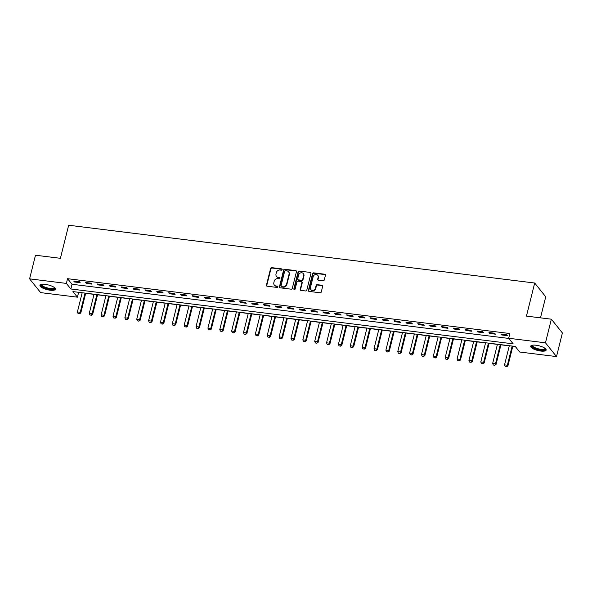<?xml version="1.0" encoding="UTF-8"?>
<svg xmlns="http://www.w3.org/2000/svg" width="592" height="592" viewBox="0 0 592 592"><rect width="100%" height="100%" fill="white"/><g stroke="black" fill="none" stroke-linecap="round" stroke-linejoin="round"><path stroke-width="0.89" d="M282.155 269.612A0.703 0.622 -38.7 0 0 281.666 268.879L271.765 267.651A1.006 0.888 -38.7 0 0 270.603 268.465L266.444 285.166A1.006 0.888 -38.7 0 0 267.14 286.21L277.041 287.438A0.703 0.622 -38.7 0 0 277.752 286.343A0.703 0.622 -38.7 0 0 277.367 286.136L276.087 285.98A3.212 2.842 -38.7 0 1 274.318 285.018A3.212 2.842 -38.7 0 1 273.844 282.636L274.192 281.244A3.212 2.842 -38.7 0 1 277.914 278.647L279.195 278.81A0.703 0.622 -38.7 0 0 279.905 277.715A0.703 0.622 -38.7 0 0 279.513 277.507L278.233 277.352A3.212 2.842 -38.7 0 1 276.471 276.39A3.212 2.842 -38.7 0 1 275.998 274.015L276.338 272.616A3.212 2.842 -38.7 0 1 280.06 270.019L281.341 270.181A0.703 0.622 -38.7 0 0 282.155 269.612M282.162 269.308A0.703 0.622 -38.7 0 0 281.962 269.256L272.068 268.028A1.006 0.888 -38.7 0 0 270.907 268.835L266.74 285.536A1.006 0.888 -38.7 0 0 266.77 286.069M277.855 286.565A0.703 0.622 -38.7 0 0 277.663 286.506L276.087 285.98M280.009 277.937A0.703 0.622 -38.7 0 0 279.816 277.877L278.233 277.352M540.74 351.049A7.977 2.427 14 0 1 530.676 346.216A7.977 2.427 14 0 1 536.086 345.24A7.977 2.427 14 0 1 546.15 350.072A7.977 2.427 14 0 1 540.74 351.049M50.024 290.198A7.977 2.427 14 0 1 39.96 285.366A7.977 2.427 14 0 1 45.369 284.389A7.977 2.427 14 0 1 55.433 289.222A7.977 2.427 14 0 1 50.024 290.198M323.106 280.763A1.006 0.888 -38.7 0 0 324.268 279.949L325.437 275.265A1.006 0.888 -38.7 0 0 324.734 274.222L313.738 272.86A1.006 0.888 -38.7 0 0 312.576 273.667L308.417 290.369A1.006 0.888 -38.7 0 0 309.113 291.412L320.109 292.774A1.006 0.888 -38.7 0 0 321.271 291.96L322.684 286.306A1.006 0.888 -38.7 0 0 321.981 285.263L317.275 284.678A1.006 0.888 -38.7 0 0 316.113 285.492L315.41 288.297A2.686 2.375 -38.7 0 1 310.43 287.675L313.168 276.686A2.686 2.375 -38.7 0 1 318.156 277.3L317.697 279.135A1.006 0.888 -38.7 0 0 318.4 280.179L323.106 280.763M29.6 278.854L35.49 255.226L60.406 258.312L68.657 225.234L534.694 283.028L526.443 316.106L551.359 319.192L545.469 342.82L556.51 356.584L519.732 352.025L515.255 346.446L72.942 291.597L77.419 297.177L40.641 292.618L29.6 278.854L66.378 283.413L70.855 288.992L513.168 343.841L508.691 338.261L545.469 342.82M508.691 338.261L509.867 333.533L67.555 278.691L66.378 283.413M296.459 271.669A1.006 0.888 -38.7 0 0 295.756 270.625L284.767 269.264A1.006 0.888 -38.7 0 0 283.605 270.078L279.439 286.772A1.006 0.888 -38.7 0 0 280.142 287.816L291.131 289.185A1.006 0.888 -38.7 0 0 292.293 288.371L296.459 271.669M299.256 271.062L310.245 272.424A1.006 0.888 -38.7 0 1 310.948 273.467L306.782 290.169A1.006 0.888 -38.7 0 1 305.62 290.975L300.914 290.398A1.006 0.888 -38.7 0 1 300.218 289.355L301.905 282.576A1.006 0.888 -38.7 0 0 301.202 281.533L298.079 281.148A1.006 0.888 -38.7 0 0 296.918 281.962L295.164 289.014A0.703 0.622 -38.7 0 1 293.854 288.852L298.087 271.876A1.006 0.888 -38.7 0 1 299.256 271.062L310.245 272.424M67.555 278.691L72.032 284.271L508.824 338.432M74.466 281.977L80.164 282.68L79.417 281.748L73.719 281.045L74.466 281.977L74.673 281.163M86.328 283.442L92.026 284.153L91.279 283.22L85.588 282.517L86.328 283.442L86.536 282.636M98.198 284.915L103.889 285.625L103.149 284.693L97.451 283.99L98.198 284.915L98.398 284.101M110.06 286.387L115.758 287.09L115.011 286.165L109.313 285.455L110.06 286.387L110.26 285.573M121.922 287.86L127.62 288.563L126.873 287.638L121.182 286.928L121.922 287.86L122.13 287.046M133.792 289.333L139.483 290.036L138.735 289.103L133.045 288.4L133.792 289.333L133.992 288.519M145.654 290.798L151.352 291.508L150.605 290.576L144.907 289.873L145.654 290.798L145.854 289.991M157.516 292.27L163.214 292.981L162.467 292.048L156.776 291.345L157.516 292.27L157.724 291.464M169.386 293.743L175.077 294.453L174.329 293.521L168.639 292.811L169.386 293.743L169.586 292.929M181.248 295.216L186.946 295.919L186.199 294.994L180.501 294.283L181.248 295.216L181.448 294.402M193.11 296.688L198.808 297.391L198.061 296.459L192.363 295.756L193.11 296.688L193.318 295.874M204.98 298.161L210.671 298.864L209.923 297.931L204.233 297.228L204.98 298.161L205.18 297.347M216.842 299.626L222.533 300.336L221.793 299.404L216.095 298.701L216.842 299.626L217.042 298.819M228.704 301.099L234.402 301.809L233.655 300.877L227.957 300.174L228.704 301.099L228.912 300.285M240.574 302.571L246.265 303.274L245.517 302.349L239.827 301.639L240.574 302.571L240.774 301.757M252.436 304.044L258.127 304.747L257.387 303.822L251.689 303.111L252.436 304.044L252.636 303.23M264.298 305.516L269.996 306.219L269.249 305.287L263.551 304.584L264.298 305.516L264.506 304.702M276.161 306.982L281.859 307.692L281.111 306.76L275.421 306.057L276.161 306.982L276.368 306.175M288.03 308.454L293.721 309.165L292.981 308.232L287.283 307.529L288.03 308.454L288.23 307.64M299.892 309.927L305.59 310.637L304.843 309.705L299.145 308.994L299.892 309.927L300.092 309.113M311.755 311.399L317.453 312.102L316.705 311.177L311.015 310.467L311.755 311.399L311.962 310.585M323.624 312.872L329.315 313.575L328.567 312.643L322.877 311.94L323.624 312.872L323.824 312.058M335.486 314.345L341.184 315.048L340.437 314.115L334.739 313.412L335.486 314.345L335.686 313.531M347.349 315.81L353.047 316.52L352.299 315.588L346.609 314.885L347.349 315.81L347.556 315.003M359.218 317.282L364.909 317.993L364.161 317.06L358.471 316.35L359.218 317.282L359.418 316.468M371.08 318.755L376.778 319.458L376.031 318.533L370.333 317.823L371.08 318.755L371.28 317.941M382.943 320.228L388.641 320.931L387.893 320.006L382.195 319.295L382.943 320.228L383.15 319.414M394.812 321.7L400.503 322.403L399.755 321.471L394.065 320.768L394.812 321.7L395.012 320.886M406.674 323.165L412.365 323.876L411.625 322.943L405.927 322.24L406.674 323.165L406.874 322.359M418.537 324.638L424.235 325.348L423.487 324.416L417.789 323.713L418.537 324.638L418.744 323.824M430.406 326.111L436.097 326.814L435.349 325.889L429.659 325.178L430.406 326.111L430.606 325.297M442.268 327.583L447.959 328.286L447.219 327.361L441.521 326.651L442.268 327.583L442.468 326.769M454.131 329.056L459.829 329.759L459.081 328.826L453.383 328.123L454.131 329.056L454.33 328.242M465.993 330.521L471.691 331.231L470.943 330.299L465.253 329.596L465.993 330.521L466.2 329.714M477.862 331.994L483.553 332.704L482.813 331.772L477.115 331.069L477.862 331.994L478.062 331.187M489.725 333.466L495.423 334.177L494.675 333.244L488.977 332.534L489.725 333.466L489.924 332.652M501.587 334.939L507.285 335.642L506.537 334.717L500.847 334.006L501.587 334.939L501.794 334.125M78.462 292.285L82.147 292.892M85.677 293.329L94.017 294.365M97.547 294.801L105.879 295.837M109.409 296.274L117.741 297.31M121.271 297.746L129.611 298.775M133.141 299.212L141.473 300.248M145.003 300.684L153.335 301.72M156.865 302.157L165.205 303.193M168.735 303.629L177.067 304.665M180.597 305.102L188.929 306.131M192.459 306.575L200.792 307.603M204.329 308.04L212.661 309.076M216.191 309.512L224.523 310.548M228.053 310.985L236.386 312.021M239.915 312.458L248.255 313.486M251.785 313.93L260.117 314.959M263.647 315.395L271.98 316.431M275.509 316.868L283.849 317.904M287.379 318.341L295.711 319.377M299.241 319.813L307.574 320.849M311.103 321.286L319.443 322.314M322.973 322.758L331.305 323.787M334.835 324.224L343.168 325.26M346.697 325.696L355.037 326.732M358.567 327.169L366.899 328.205M370.429 328.641L378.762 329.67M382.291 330.114L390.624 331.143M394.161 331.579L402.493 332.615M406.023 333.052L414.356 334.088M417.885 334.524L426.218 335.56M429.748 335.997L438.087 337.033M441.617 337.47L449.95 338.498M453.479 338.942L461.812 339.971M465.342 340.407L473.681 341.443M477.211 341.88L485.544 342.916M489.073 343.353L497.406 344.389M500.936 344.825L509.275 345.854M512.805 346.298L515.388 346.616M540.481 317.845L545.735 296.792L534.694 283.028M551.359 319.192L562.4 332.956L556.51 356.584M78.595 292.455L77.419 297.177M72.032 284.271L70.855 288.992M276.471 276.39L276.767 276.76A3.212 2.842 -38.7 0 0 278.536 277.722M274.318 285.018L274.614 285.388A3.212 2.842 -38.7 0 0 276.383 286.35M296.429 271.136A1.006 0.888 -38.7 0 0 296.059 271.003L285.063 269.634A1.006 0.888 -38.7 0 0 283.901 270.448L279.735 287.15A1.006 0.888 -38.7 0 0 279.764 287.682M285.47 270.692A0.703 0.622 -38.7 0 0 284.656 271.262L281 285.914A0.703 0.622 -38.7 0 0 281.489 286.646L282.835 286.817A3.212 2.842 -38.7 0 0 286.558 284.219L289.059 274.2A3.212 2.842 -38.7 0 0 288.585 271.817A3.212 2.842 -38.7 0 0 286.817 270.855L285.47 270.692M281.104 286.439L281.4 286.809A0.703 0.622 -38.7 0 0 281.785 287.016L281.489 286.646M288.585 271.817L288.881 272.187A3.212 2.842 -38.7 0 1 289.355 274.57L286.861 284.589A3.212 2.842 -38.7 0 1 283.139 287.187L281.785 287.016M310.918 272.934A1.006 0.888 -38.7 0 0 310.548 272.794M301.757 281.836L302.053 282.206A1.006 0.888 -38.7 0 1 302.201 282.954L300.514 289.725A1.006 0.888 -38.7 0 0 300.544 290.258M299.552 271.432A1.006 0.888 -38.7 0 0 298.39 272.246L294.157 289.222A0.703 0.622 -38.7 0 0 294.15 289.525M303.659 275.554A2.686 2.375 -38.7 0 0 298.671 274.932L297.702 278.81A1.006 0.888 -38.7 0 0 298.405 279.853L301.528 280.238A1.006 0.888 -38.7 0 0 302.69 279.424L303.659 275.554L303.955 275.924A2.686 2.375 -38.7 0 0 303.555 273.933L303.259 273.563M297.857 279.55L298.153 279.92A1.006 0.888 -38.7 0 0 298.701 280.223L298.405 279.853M303.955 275.924L302.986 279.794A1.006 0.888 -38.7 0 1 301.824 280.608L298.701 280.223M317.756 275.317L318.052 275.687A2.686 2.375 -38.7 0 1 318.452 277.678L317.993 279.505A1.006 0.888 -38.7 0 0 318.022 280.038M310.83 289.666L311.126 290.036A2.686 2.375 -38.7 0 0 315.714 288.667L315.41 288.297M322.655 285.766A1.006 0.888 -38.7 0 0 322.277 285.633L317.578 285.048A1.006 0.888 -38.7 0 0 316.409 285.862L315.714 288.667M325.408 274.732A1.006 0.888 -38.7 0 0 325.03 274.592L314.041 273.23A1.006 0.888 -38.7 0 0 312.872 274.044L308.713 290.739A1.006 0.888 -38.7 0 0 308.743 291.271M82.184 292.744L77.404 311.917L80.253 312.265L85.033 293.099M79.461 313.686L78.033 313.508L79.55 313.797L80.253 312.265L80.793 312.939L85.714 293.181M77.404 311.917L78.033 313.508M79.55 313.797L80.793 312.939M94.054 294.217L89.274 313.39L92.123 313.738L96.896 294.572M91.323 315.159L89.903 314.981L91.412 315.27L92.123 313.738L92.655 314.411L97.584 294.653M89.274 313.39L89.903 314.981M91.412 315.27L92.655 314.411M105.916 295.689L101.136 314.855L103.985 315.21L108.765 296.037M103.186 316.631L101.765 316.454L103.282 316.742L103.985 315.21L104.518 315.884L109.446 296.126M101.136 314.855L101.765 316.454M103.282 316.742L104.518 315.884M117.778 297.154L112.998 316.328L115.847 316.683L120.627 297.51M115.055 318.104L113.627 317.926L115.144 318.215L115.847 316.683L116.387 317.349L121.308 297.598M112.998 316.328L113.627 317.926M115.144 318.215L116.387 317.349M129.648 298.627L124.868 317.8L127.709 318.156L132.49 298.982M126.917 319.576L125.497 319.399L127.006 319.687L127.709 318.156L128.249 318.822L133.178 299.064M124.868 317.8L125.497 319.399M127.006 319.687L128.249 318.822M54.479 287.608A6.904 2.102 14 0 1 54.442 288.482A6.904 2.102 14 0 1 46.428 288.319A6.904 2.102 14 0 1 41.329 284.597A6.904 2.102 14 0 1 41.566 284.389M41.884 284.338A6.394 1.946 -166 0 0 41.803 284.523A6.394 1.946 -166 0 0 47.086 287.838A6.394 1.946 -166 0 0 54.072 287.867A6.394 1.946 -166 0 0 54.205 287.608A6.394 1.946 -166 0 0 54.22 287.409M55.411 288.77L55.411 288.77A7.925 2.412 -166 0 1 47.301 288.874A7.925 2.412 -166 0 1 40.189 284.974M545.195 348.459A6.904 2.102 14 0 1 540.614 349.902A6.904 2.102 14 0 1 533.755 347.793A6.904 2.102 14 0 1 532.282 345.24M532.6 345.188A6.394 1.946 -166 0 0 532.519 345.373A6.394 1.946 -166 0 0 540.585 349.243A6.394 1.946 -166 0 0 544.921 348.459A6.394 1.946 -166 0 0 544.936 348.259M530.906 345.824A7.925 2.412 -166 0 0 540.91 350.272A7.925 2.412 -166 0 0 546.127 349.62M141.51 300.1L136.73 319.273L139.579 319.628L144.359 300.455M138.78 321.042L137.359 320.864L138.876 321.153L139.579 319.628L140.112 320.294L145.04 300.536M136.73 319.273L137.359 320.864M138.876 321.153L140.112 320.294M153.372 301.572L148.592 320.746L151.441 321.093L156.221 301.927M150.649 322.514L149.221 322.337L150.738 322.625L151.441 321.093L151.981 321.767L156.902 302.009M148.592 320.746L149.221 322.337M150.738 322.625L151.981 321.767M165.242 303.045L160.462 322.211L163.303 322.566L168.084 303.393M162.511 323.987L161.091 323.809L162.6 324.098L163.303 322.566L163.843 323.239L168.772 303.481M160.462 322.211L161.091 323.809M162.6 324.098L163.843 323.239M177.104 304.517L172.324 323.683L175.173 324.039L179.953 304.865M174.374 325.459L172.953 325.282L174.462 325.57L175.173 324.039L175.706 324.705L180.634 304.954M172.324 323.683L172.953 325.282M174.462 325.57L175.706 324.705M188.966 305.983L184.186 325.156L187.035 325.511L191.815 306.338M186.243 326.932L184.815 326.754L186.332 327.043L187.035 325.511L187.575 326.177L192.496 306.419M184.186 325.156L184.815 326.754M186.332 327.043L187.575 326.177M200.829 307.455L196.056 326.629L198.897 326.984L203.678 307.81M198.105 328.397L196.685 328.227L198.194 328.508L198.897 326.984L199.437 327.65L204.366 307.892M196.056 326.629L196.685 328.227M198.194 328.508L199.437 327.65M212.698 308.928L207.918 328.101L210.767 328.449L215.547 309.283M209.968 329.87L208.547 329.692L210.056 329.981L210.767 328.449L211.3 329.122L216.228 309.364M207.918 328.101L208.547 329.692M210.056 329.981L211.3 329.122M224.56 310.4L219.78 329.574L222.629 329.922L227.409 310.748M221.837 331.342L220.409 331.165L221.926 331.453L222.629 329.922L223.169 330.595L228.09 310.837M219.78 329.574L220.409 331.165M221.926 331.453L223.169 330.595M236.423 311.873L231.642 331.039L234.491 331.394L239.272 312.221M233.699 332.815L232.279 332.637L233.788 332.926L234.491 331.394L235.031 332.068L239.952 312.31M231.642 331.039L232.279 332.637M233.788 332.926L235.031 332.068M248.292 313.338L243.512 332.512L246.361 332.867L251.141 313.693M245.562 334.288L244.141 334.11L245.65 334.399L246.361 332.867L246.894 333.533L251.822 313.782M243.512 332.512L244.141 334.11M245.65 334.399L246.894 333.533M260.154 314.811L255.374 333.984L258.223 334.339L263.003 315.166M257.431 335.753L256.003 335.583L257.52 335.871L258.223 334.339L258.756 335.005L263.684 315.247M255.374 333.984L256.003 335.583M257.52 335.871L258.756 335.005M272.017 316.283L267.236 335.457L270.085 335.805L274.866 316.639M269.293 337.225L267.865 337.048L269.382 337.336L270.085 335.805L270.625 336.478L275.546 316.72M267.236 335.457L267.865 337.048M269.382 337.336L270.625 336.478M283.886 317.756L279.106 336.929L281.955 337.277L286.728 318.111M281.156 338.698L279.735 338.52L281.244 338.809L281.955 337.277L282.488 337.951L287.416 318.193M279.106 336.929L279.735 338.52M281.244 338.809L282.488 337.951M295.748 319.229L290.968 338.395L293.817 338.75L298.597 319.576M293.018 340.171L291.597 339.993L293.114 340.282L293.817 338.75L294.35 339.423L299.278 319.665M290.968 338.395L291.597 339.993M293.114 340.282L294.35 339.423M307.611 320.694L302.83 339.867L305.679 340.222L310.46 321.049M304.887 341.643L303.459 341.466L304.976 341.754L305.679 340.222L306.219 340.888L311.14 321.138M302.83 339.867L303.459 341.466M304.976 341.754L306.219 340.888M319.48 322.166L314.7 341.34L317.541 341.695L322.322 322.522M316.75 343.116L315.329 342.938L316.838 343.227L317.541 341.695L318.082 342.361L323.01 322.603M314.7 341.34L315.329 342.938M316.838 343.227L318.082 342.361M331.342 323.639L326.562 342.812L329.411 343.168L334.191 323.994M328.612 344.581L327.191 344.411L328.701 344.692L329.411 343.168L329.944 343.834L334.872 324.076M326.562 342.812L327.191 344.411M328.701 344.692L329.944 343.834M343.205 325.112L338.424 344.285L341.273 344.633L346.054 325.467M340.481 346.054L339.053 345.876L340.57 346.165L341.273 344.633L341.813 345.306L346.734 325.548M338.424 344.285L339.053 345.876M340.57 346.165L341.813 345.306M355.074 326.584L350.294 345.75L353.135 346.105L357.916 326.932M352.344 347.526L350.923 347.349L352.432 347.637L353.135 346.105L353.676 346.779L358.604 327.021M350.294 345.75L350.923 347.349M352.432 347.637L353.676 346.779M366.936 328.057L362.156 347.223L365.005 347.578L369.785 328.405M364.206 348.999L362.785 348.821L364.295 349.11L365.005 347.578L365.538 348.244L370.466 328.493M362.156 347.223L362.785 348.821M364.295 349.11L365.538 348.244M378.799 329.522L374.018 348.695L376.867 349.051L381.648 329.877M376.075 350.471L374.647 350.294L376.164 350.582L376.867 349.051L377.407 349.717L382.328 329.966M374.018 348.695L374.647 350.294M376.164 350.582L377.407 349.717M390.661 330.995L385.888 350.168L388.729 350.523L393.51 331.35M387.938 351.937L386.517 351.766L388.026 352.055L388.729 350.523L389.27 351.189L394.198 331.431M385.888 350.168L386.517 351.766M388.026 352.055L389.27 351.189M402.53 332.467L397.75 351.641L400.599 351.988L405.379 332.822M399.8 353.409L398.379 353.232L399.889 353.52L400.599 351.988L401.132 352.662L406.06 332.904M397.75 351.641L398.379 353.232M399.889 353.52L401.132 352.662M414.393 333.94L409.612 353.113L412.461 353.461L417.242 334.295M411.669 354.882L410.241 354.704L411.758 354.993L412.461 353.461L413.001 354.134L417.922 334.376M409.612 353.113L410.241 354.704M411.758 354.993L413.001 354.134M426.255 335.412L421.474 354.578L424.323 354.934L429.104 335.76M423.532 356.354L422.111 356.177L423.62 356.465L424.323 354.934L424.864 355.607L429.785 335.849M421.474 354.578L422.111 356.177M423.62 356.465L424.864 355.607M438.124 336.878L433.344 356.051L436.193 356.406L440.973 337.233M435.394 357.827L433.973 357.649L435.483 357.938L436.193 356.406L436.726 357.072L441.654 337.322M433.344 356.051L433.973 357.649M435.483 357.938L436.726 357.072M449.987 338.35L445.206 357.524L448.055 357.879L452.836 338.705M447.263 359.3L445.835 359.122L447.352 359.411L448.055 357.879L448.588 358.545L453.516 338.787M445.206 357.524L445.835 359.122M447.352 359.411L448.588 358.545M461.849 339.823L457.068 358.996L459.917 359.351L464.698 340.178M459.126 360.765L457.697 360.587L459.214 360.876L459.917 359.351L460.458 360.017L465.379 340.259M457.068 358.996L457.697 360.587M459.214 360.876L460.458 360.017M473.718 341.295L468.938 360.469L471.787 360.817L476.56 341.651M470.988 362.237L469.567 362.06L471.077 362.348L471.787 360.817L472.32 361.49L477.248 341.732M468.938 360.469L469.567 362.06M471.077 362.348L472.32 361.49M485.581 342.768L480.8 361.934L483.649 362.289L488.43 343.116M482.85 363.71L481.429 363.532L482.946 363.821L483.649 362.289L484.182 362.963L489.11 343.205M480.8 361.934L481.429 363.532M482.946 363.821L484.182 362.963M497.443 344.241L492.662 363.407L495.511 363.762L500.292 344.588M494.72 365.183L493.291 365.005L494.808 365.294L495.511 363.762L496.052 364.428L500.973 344.677M492.662 363.407L493.291 365.005M494.808 365.294L496.052 364.428M509.312 345.706L504.532 364.879L507.374 365.234L512.154 346.061M506.582 366.655L505.161 366.478L506.671 366.766L507.374 365.234L507.914 365.9L512.842 346.15M504.532 364.879L505.161 366.478M506.671 366.766L507.914 365.9M281.962 269.256L281.666 268.879M277.663 286.506L277.367 286.136M279.816 277.877L279.513 277.507M266.74 285.536L266.444 285.166M270.907 268.835L270.603 268.465M272.068 268.028L271.765 267.651M279.735 287.15L279.439 286.772M283.901 270.448L283.605 270.078M285.063 269.634L284.767 269.264M296.059 271.003L295.756 270.625M283.139 287.187L282.835 286.817M286.861 284.589L286.558 284.219M289.355 274.57L289.059 274.2M300.514 289.725L300.218 289.355M302.201 282.954L301.905 282.576M294.157 289.222L293.854 288.852M298.39 272.246L298.087 271.876M301.824 280.608L301.528 280.238M302.986 279.794L302.69 279.424M317.993 279.505L317.697 279.135M318.452 277.678L318.156 277.3M316.409 285.862L316.113 285.492M317.578 285.048L317.275 284.678M322.277 285.633L321.981 285.263M308.713 290.739L308.417 290.369M312.872 274.044L312.576 273.667M314.041 273.23L313.738 272.86M325.03 274.592L324.734 274.222"/></g></svg>
